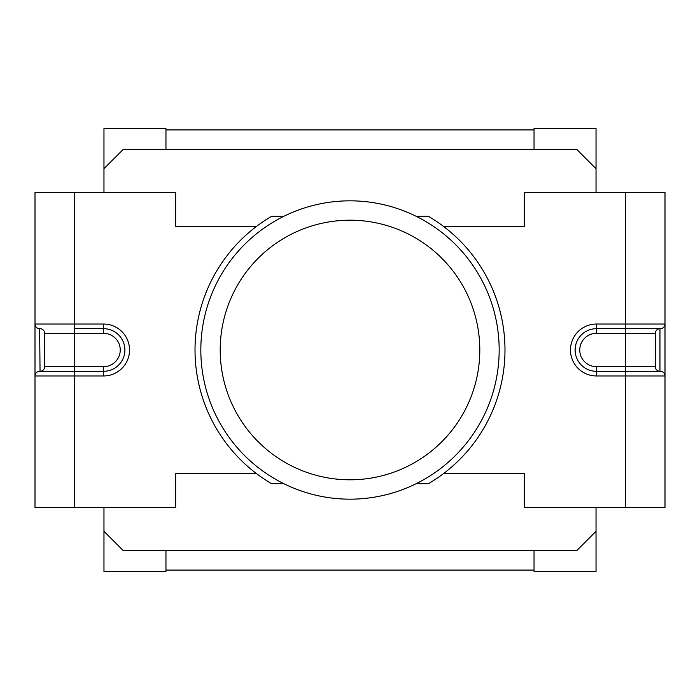<?xml version="1.0" encoding="UTF-8"?>
<svg xmlns="http://www.w3.org/2000/svg" width="700" height="700" viewBox="0 0 700 700"><rect width="100%" height="100%" fill="white"/><g stroke="black" fill="none" stroke-linecap="round" stroke-linejoin="round"><path stroke-width="1.05" d="M123.34 149.301L165.961 149.301L165.961 129.929L534.039 129.929L534.039 149.686L123.34 149.301L103.968 168.674L103.968 192.5M103.968 507.5L103.968 531.326L123.34 550.699L576.66 550.699L596.032 531.326L596.032 507.5M596.032 192.5L596.032 168.674L576.66 149.301L534.039 149.301M576.66 550.699L534.039 550.699L534.039 570.071L165.961 570.071L165.961 550.699M461.702 129.929L408.774 129.929M291.226 129.929L238.875 129.929M534.039 129.929L534.039 128.572L596.032 128.572L596.032 168.674M103.968 168.674L103.968 128.572L165.961 128.572L165.961 129.929M165.961 570.071L165.961 571.428L103.968 571.428L103.968 531.326M596.032 531.326L596.032 571.428L534.039 571.428L534.039 570.071M256.244 226.599L175.648 226.599L175.648 192.5L35 192.5L35 375.961L103.582 375.961A25.961 25.961 0 0 0 129.535 350A25.961 25.961 0 0 0 103.582 324.039L74.524 324.039L74.524 328.694L103.582 328.694A21.306 21.306 0 0 1 124.889 350A21.306 21.306 0 0 1 103.582 371.306L39.646 371.306A4.646 4.646 0 0 0 35 375.961L35 507.5L175.648 507.5L175.648 473.401L256.244 473.401M443.756 473.401L524.352 473.401L524.352 507.5L665 507.5L665 375.961A4.646 4.646 0 0 0 660.354 371.306L596.418 371.306A21.306 21.306 0 0 1 575.111 350A21.306 21.306 0 0 1 596.418 328.694L660.354 328.694A4.646 4.646 0 0 0 665 324.039L596.418 324.039A25.961 25.961 0 0 0 570.465 350A25.961 25.961 0 0 0 596.418 375.961L665 375.961L665 192.5L524.352 192.5L524.352 226.599L443.756 226.599M35 328.694L35 371.306M665 371.306L665 328.694M74.524 192.5L74.524 324.039L35 324.039A4.646 4.646 0 0 0 39.646 328.694L40.04 328.694A4.646 4.646 0 0 1 44.686 333.34L44.686 366.66A4.646 4.646 0 0 1 40.04 371.306L39.646 328.694L40.04 371.306M655.314 366.66A4.646 4.646 0 0 0 659.96 371.306L659.96 328.694A4.646 4.646 0 0 0 655.314 333.34L655.314 366.66L596.418 366.66A16.66 16.66 0 0 1 579.758 350A16.66 16.66 0 0 1 596.418 333.34L596.418 324.039M283.789 483.674L271.574 483.674A154.98 154.98 0 0 1 271.574 216.326L283.789 216.326M416.211 216.326L428.426 216.326A154.98 154.98 0 0 1 428.426 483.674L416.211 483.674M200.83 350A149.17 149.17 0 0 0 424.585 479.185A149.17 149.17 0 0 0 424.585 220.815A149.17 149.17 0 0 0 200.83 350M103.582 324.039L103.582 333.34A16.66 16.66 0 0 1 120.242 350A16.66 16.66 0 0 1 103.582 366.66L74.524 366.66L74.524 507.5M625.476 507.5L625.476 192.5M103.582 366.66L103.582 375.961M74.524 328.694L74.524 333.34L103.582 333.34M44.686 333.34L74.524 333.34L74.524 366.66L44.686 366.66M596.418 366.66L596.418 375.961M596.418 333.34L655.314 333.34M659.96 371.306L659.96 328.694M220.202 350A129.798 129.798 0 0 1 414.899 237.589A129.798 129.798 0 0 1 414.899 462.411A129.798 129.798 0 0 1 220.202 350"/></g></svg>
